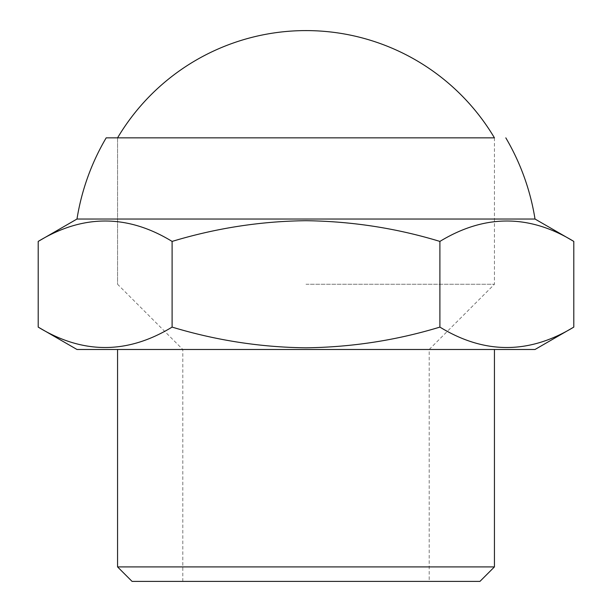 <?xml version="1.0" encoding="UTF-8"?>
<svg xmlns="http://www.w3.org/2000/svg" width="612" height="612" viewBox="0 0 612 612"><rect width="100%" height="100%" fill="white"/><g stroke="black" fill="none" stroke-linecap="round" stroke-linejoin="round"><path stroke-width="0.46" stroke-dasharray="3.06 2.29" d="M132.062 581.4L479.938 581.4M76.982 349.483L535.018 349.483M306 284.259L494.435 284.259L306 284.259M182.797 581.4L182.797 349.483L117.565 284.259L117.565 137.861L494.435 137.861L117.565 137.861L494.435 137.861L494.435 284.259L429.203 349.483L306 349.483L429.203 349.483L429.203 581.4L306 581.4L429.203 581.4M76.982 219.035L535.018 219.035M38.204 241.419C82.727 214.208 127.357 214.208 172.102 241.419C216.013 228.131 260.651 221.223 306 220.703C351.923 221.315 396.553 228.222 439.898 241.419C484.421 214.208 529.051 214.208 573.796 241.419M573.796 327.099C529.273 354.31 484.643 354.31 439.898 327.099C396.553 340.295 351.923 347.195 306 347.807C260.651 347.295 216.013 340.387 172.102 327.099C127.579 354.31 82.949 354.31 38.204 327.099M117.565 566.903L494.435 566.903M172.102 241.419L172.102 327.099M439.898 241.419L439.898 327.099M494.435 137.861L494.435 284.259M117.565 137.861L117.565 284.259"/><path stroke-width="0.92" d="M106.182 137.861L117.565 137.861A219.142 219.142 0 0 1 494.435 137.861L106.182 137.861A231.917 231.917 0 0 0 76.982 219.035L38.204 241.419L38.204 327.099C82.727 354.31 127.357 354.31 172.102 327.099C216.013 340.387 260.651 347.295 306 347.807C351.923 347.195 396.553 340.295 439.898 327.099C484.421 354.31 529.051 354.31 573.796 327.099L573.796 241.419C529.273 214.208 484.643 214.208 439.898 241.419C396.553 228.222 351.923 221.315 306 220.703C260.651 221.223 216.013 228.131 172.102 241.419C127.579 214.208 82.949 214.208 38.204 241.419M505.818 137.861A231.917 231.917 0 0 1 535.018 219.035L76.982 219.035M573.796 327.099L535.018 349.483L76.982 349.483L38.204 327.099M494.435 566.903L117.565 566.903L132.062 581.4L479.938 581.4L494.435 566.903L494.435 349.483M172.102 241.419L172.102 327.099M439.898 241.419L439.898 327.099M535.018 219.035L573.796 241.419M117.565 349.483L117.565 566.903"/></g></svg>

